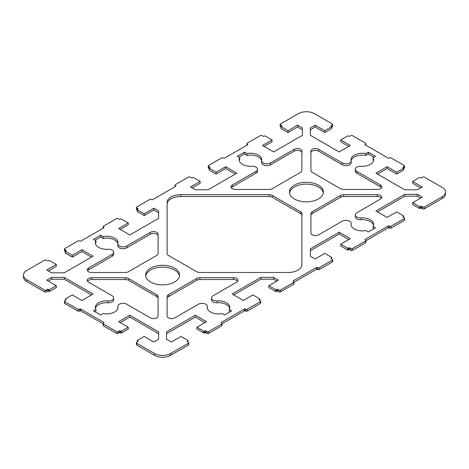 <?xml version="1.0" encoding="UTF-8"?>
<svg xmlns="http://www.w3.org/2000/svg" width="469" height="469" viewBox="0 0 469 469"><rect width="100%" height="100%" fill="white"/><g stroke="black" fill="none" stroke-linecap="round" stroke-linejoin="round"><path stroke-width="0.7" d="M301.889 215.441A4.52 2.609 0 0 0 300.565 213.594L272.301 197.279A4.52 2.609 0 0 0 269.106 196.517L180.671 196.517A13.56 7.826 0 0 0 167.111 204.343M269.106 194.67A4.52 2.609 180 0 1 272.301 195.432L300.565 211.754A4.52 2.609 180 0 1 301.889 213.594L301.889 264.657A13.56 7.826 180 0 1 288.329 272.483L199.894 272.483A4.52 2.609 180 0 1 196.699 271.721L168.435 255.406A4.52 2.609 180 0 1 167.111 253.559L167.111 202.497A13.56 7.826 180 0 1 180.671 194.67L269.106 194.67L269.106 196.517M100.665 235.192L103.121 236.611A11.297 6.525 180 0 1 117.959 242.801A11.297 6.525 180 0 1 117.889 243.522A5.2 3.002 0 0 0 117.86 243.857A5.2 3.002 0 0 0 121.066 246.63A5.2 3.002 0 0 0 126.73 245.979L150.356 232.337A4.52 2.609 180 0 1 155.28 231.774A4.52 2.609 180 0 1 158.071 234.183L158.071 253.559A4.52 2.609 180 0 1 156.746 255.406L128.483 271.721A4.52 2.609 180 0 1 125.287 272.483L91.731 272.483A4.52 2.609 180 0 1 87.211 269.874A4.52 2.609 180 0 1 88.535 268.028L112.155 254.391A5.2 3.002 0 0 0 113.68 252.269A5.2 3.002 0 0 0 107.905 249.285A11.297 6.525 180 0 1 95.359 242.801A11.297 6.525 180 0 1 95.928 240.761L93.478 239.342L100.665 235.192L100.665 237.038L95.072 240.269M117.86 243.786A11.297 6.525 0 0 0 103.121 238.451L100.665 237.038M103.121 238.451L103.121 236.611M158.071 236.03A4.52 2.609 0 0 0 155.28 233.621A4.52 2.609 0 0 0 150.356 234.183L126.73 247.82A5.2 3.002 180 0 1 121.066 248.47A5.2 3.002 180 0 1 117.86 245.697L117.86 243.857M113.68 252.269L113.68 254.116A5.2 3.002 180 0 1 112.155 256.238L88.535 269.874A4.52 2.609 0 0 0 87.504 270.801M95.471 243.728A11.297 6.525 0 0 1 95.928 242.608L95.928 240.761M261.708 160.492A5.2 3.002 0 0 0 261.679 160.82A5.2 3.002 0 0 0 264.885 163.593A5.2 3.002 0 0 0 270.554 162.942L294.174 149.306A4.52 2.609 180 0 1 299.099 148.737A4.52 2.609 180 0 1 301.889 151.147L301.889 170.523A4.52 2.609 180 0 1 300.565 172.369L272.301 188.685A4.52 2.609 180 0 1 269.106 189.453L235.549 189.453A4.52 2.609 180 0 1 231.029 186.844A4.52 2.609 180 0 1 232.354 184.997L255.974 171.361A5.2 3.002 0 0 0 257.499 169.239A5.2 3.002 0 0 0 251.73 166.255A11.297 6.525 180 0 1 239.178 159.771A11.297 6.525 180 0 1 239.747 157.725L237.296 156.312L244.49 152.155L246.94 153.574A11.297 6.525 180 0 1 261.778 159.771A11.297 6.525 180 0 1 261.708 160.492M301.889 152.994A4.52 2.609 0 0 0 299.099 150.584A4.52 2.609 0 0 0 294.174 151.147L270.554 164.789A5.2 3.002 180 0 1 264.885 165.44A5.2 3.002 180 0 1 261.679 162.667L261.679 160.82M257.499 169.239L257.499 171.079A5.2 3.002 180 0 1 255.974 173.202L232.354 186.844A4.52 2.609 0 0 0 231.323 187.764M239.296 160.691A11.297 6.525 0 0 1 239.747 159.571L239.747 157.725M261.679 160.75A11.297 6.525 0 0 0 246.94 155.421L244.49 154.002L238.897 157.232M244.49 154.002L244.49 152.155M246.94 155.421L246.94 153.574M375.522 156.312L373.072 157.725A11.297 6.525 180 0 1 373.641 159.771A11.297 6.525 180 0 1 361.095 166.255A5.2 3.002 0 0 0 355.32 169.239A5.2 3.002 0 0 0 356.845 171.361L380.465 184.997A4.52 2.609 180 0 1 381.789 186.844A4.52 2.609 180 0 1 377.269 189.453L343.713 189.453A4.52 2.609 180 0 1 340.517 188.685L312.254 172.369A4.52 2.609 180 0 1 310.929 170.523L310.929 151.147A4.52 2.609 180 0 1 313.72 148.737A4.52 2.609 180 0 1 318.644 149.306L342.27 162.942A5.2 3.002 0 0 0 347.934 163.593A5.2 3.002 0 0 0 351.14 160.82A5.2 3.002 0 0 0 351.111 160.492A11.297 6.525 180 0 1 351.041 159.771A11.297 6.525 180 0 1 365.879 153.574L368.335 152.155L375.522 156.312M373.529 160.691A11.297 6.525 0 0 0 373.072 159.571L373.072 157.725M381.496 187.764A4.52 2.609 0 0 0 380.465 186.844L356.845 173.202A5.2 3.002 180 0 1 355.32 171.079L355.32 169.239M351.14 160.82L351.14 162.667A5.2 3.002 180 0 1 347.934 165.44A5.2 3.002 180 0 1 342.27 164.789L318.644 151.147A4.52 2.609 0 0 0 313.72 150.584A4.52 2.609 0 0 0 310.929 152.994M373.928 157.232L368.335 154.002L365.879 155.421L365.879 153.574M365.879 155.421A11.297 6.525 0 0 0 351.14 160.75M368.335 154.002L368.335 152.155M368.335 231.962L365.879 230.549A11.297 6.525 180 0 1 351.041 224.352A11.297 6.525 180 0 1 351.111 223.631A5.2 3.002 0 0 0 351.14 223.303A5.2 3.002 0 0 0 347.934 220.53A5.2 3.002 0 0 0 342.27 221.18L318.644 234.817A4.52 2.609 180 0 1 313.72 235.379A4.52 2.609 180 0 1 310.929 232.97L310.929 213.594A4.52 2.609 180 0 1 312.254 211.754L340.517 195.432A4.52 2.609 180 0 1 343.713 194.67L377.269 194.67A4.52 2.609 180 0 1 381.789 197.279A4.52 2.609 180 0 1 380.465 199.126L356.845 212.762A5.2 3.002 0 0 0 355.32 214.884A5.2 3.002 0 0 0 361.095 217.868A11.297 6.525 180 0 1 373.641 224.352A11.297 6.525 180 0 1 373.072 226.392L375.522 227.811L368.335 231.962M351.14 223.303L351.14 225.143A5.2 3.002 180 0 1 351.14 225.214M381.496 198.199A4.52 2.609 0 0 0 377.269 196.517L343.713 196.517A4.52 2.609 0 0 0 340.517 197.279L312.254 213.594A4.52 2.609 0 0 0 310.929 215.441M373.529 225.272A11.297 6.525 0 0 0 361.095 219.715A5.2 3.002 180 0 1 355.32 216.731L355.32 214.884M373.928 228.731L373.072 228.239L373.072 226.392M107.905 300.899A5.2 3.002 0 0 0 113.68 297.921A5.2 3.002 0 0 0 112.155 295.798L88.535 282.156A4.52 2.609 180 0 1 87.211 280.315A4.52 2.609 180 0 1 91.731 277.707L125.287 277.707A4.52 2.609 180 0 1 128.483 278.469L156.746 294.784A4.52 2.609 180 0 1 158.071 296.631L158.071 316.006A4.52 2.609 180 0 1 155.28 318.416A4.52 2.609 180 0 1 150.356 317.853L126.73 304.211A5.2 3.002 0 0 0 121.066 303.56A5.2 3.002 0 0 0 117.86 306.333A5.2 3.002 0 0 0 117.889 306.667A11.297 6.525 180 0 1 117.959 307.383A11.297 6.525 180 0 1 103.121 313.579L100.665 314.998L93.478 310.847L95.928 309.429A11.297 6.525 180 0 1 95.359 307.383A11.297 6.525 180 0 1 107.905 300.899L107.905 302.745A11.297 6.525 0 0 0 95.471 308.309M113.68 297.921L113.68 299.761A5.2 3.002 180 0 1 107.905 302.745M158.071 298.477A4.52 2.609 0 0 0 156.746 296.631L128.483 280.315A4.52 2.609 0 0 0 125.287 279.547L91.731 279.547A4.52 2.609 0 0 0 87.504 281.236M117.86 308.25A5.2 3.002 180 0 1 117.86 308.18L117.86 306.333M95.928 309.429L95.928 311.275L95.072 311.768M207.292 306.667A5.2 3.002 0 0 0 207.321 306.333A5.2 3.002 0 0 0 204.115 303.56A5.2 3.002 0 0 0 198.446 304.211L174.826 317.853A4.52 2.609 180 0 1 169.901 318.416A4.52 2.609 180 0 1 167.111 316.006L167.111 296.631A4.52 2.609 180 0 1 168.435 294.784L196.699 278.469A4.52 2.609 180 0 1 199.894 277.707L233.451 277.707A4.52 2.609 180 0 1 237.971 280.315A4.52 2.609 180 0 1 236.646 282.156L213.026 295.798A5.2 3.002 0 0 0 211.501 297.921A5.2 3.002 0 0 0 217.27 300.899A11.297 6.525 180 0 1 229.822 307.383A11.297 6.525 180 0 1 229.253 309.429L231.704 310.847L224.51 314.998L222.06 313.579A11.297 6.525 180 0 1 207.222 307.383A11.297 6.525 180 0 1 207.292 306.667L207.292 308.104M207.321 306.333L207.321 308.18A5.2 3.002 180 0 1 207.321 308.25M237.677 281.236A4.52 2.609 0 0 0 233.451 279.547L199.894 279.547A4.52 2.609 0 0 0 196.699 280.315L168.435 296.631A4.52 2.609 0 0 0 167.111 298.477M229.704 308.309A11.297 6.525 0 0 0 217.27 302.745A5.2 3.002 180 0 1 211.501 299.761L211.501 297.921M230.103 311.768L229.253 311.275L229.253 309.429M174.574 268.174A16.948 9.785 180 0 1 179.539 275.092A16.948 9.785 180 0 1 169.075 284.138A16.948 9.785 180 0 1 150.608 282.016A16.948 9.785 180 0 1 145.642 275.092A16.948 9.785 180 0 1 156.101 266.052A16.948 9.785 180 0 1 174.574 268.174M179.463 276.018A16.948 9.785 0 0 0 162.591 267.154A16.948 9.785 0 0 0 145.718 276.018M294.426 198.979A16.948 9.785 180 0 1 289.461 192.061A16.948 9.785 180 0 1 299.926 183.021A16.948 9.785 180 0 1 318.392 185.144A16.948 9.785 180 0 1 323.358 192.061A16.948 9.785 180 0 1 312.899 201.101A16.948 9.785 180 0 1 294.426 198.979M323.282 192.982A16.948 9.785 0 0 0 318.392 186.984A16.948 9.785 0 0 0 300.67 184.698A16.948 9.785 0 0 0 289.537 192.982M151.405 199.442L151.722 199.624A0.68 0.393 0 0 0 152.683 199.624L175.693 186.34A0.68 0.393 0 0 0 175.693 185.788L175.377 185.601A1.131 0.651 180 0 1 175.043 185.144A1.131 0.651 180 0 1 175.377 184.68L188.479 177.112A1.131 0.651 180 0 1 190.074 177.112L191.194 177.763A0.68 0.393 0 0 0 192.155 177.763L192.472 177.575A0.68 0.393 180 0 1 193.433 177.575L200.146 181.45L190.555 186.984L195.391 189.775L208.095 189.775L236.898 173.149L225.712 166.688L216.121 172.223L209.409 168.348A0.68 0.393 180 0 1 209.409 167.796L209.731 167.609A0.68 0.393 0 0 0 209.731 167.058L208.611 166.413A1.131 0.651 180 0 1 208.283 165.95A1.131 0.651 180 0 1 208.611 165.493L221.714 157.924A1.131 0.651 180 0 1 223.314 157.924L223.631 158.112A0.68 0.393 0 0 0 224.592 158.112L247.603 144.821A0.68 0.393 0 0 0 247.603 144.27L247.286 144.083A1.131 0.651 180 0 1 246.952 143.625A1.131 0.651 180 0 1 247.286 143.162L260.389 135.6A1.131 0.651 180 0 1 261.983 135.6L263.103 136.245A0.68 0.393 0 0 0 264.065 136.245L264.381 136.057A0.68 0.393 180 0 1 265.343 136.057L272.055 139.932L262.464 145.472L273.65 151.927L302.458 135.295L302.458 127.961L297.622 125.17L288.03 130.71L281.324 126.835A0.68 0.393 180 0 1 281.324 126.278L281.64 126.097A0.68 0.393 0 0 0 281.64 125.54L280.521 124.895A1.131 0.651 180 0 1 280.192 124.432A1.131 0.651 180 0 1 280.521 123.974L298.419 113.639A11.297 6.525 180 0 1 314.4 113.639L332.298 123.974A1.131 0.651 180 0 1 332.627 124.432A1.131 0.651 180 0 1 332.298 124.895L331.178 125.54A0.68 0.393 0 0 0 331.178 126.097L331.501 126.278A0.68 0.393 180 0 1 331.501 126.835L324.788 130.71L315.197 125.17L310.367 127.961L310.367 135.295L339.169 151.927L350.355 145.472L340.77 139.932L347.476 136.057A0.68 0.393 180 0 1 348.438 136.057L348.76 136.245A0.68 0.393 0 0 0 349.716 136.245L350.835 135.6A1.131 0.651 180 0 1 352.43 135.6L365.539 143.162A1.131 0.651 180 0 1 365.867 143.625A1.131 0.651 180 0 1 365.539 144.083L365.216 144.27A0.68 0.393 0 0 0 365.216 144.821L388.226 158.112A0.68 0.393 0 0 0 389.188 158.112L389.505 157.924A1.131 0.651 180 0 1 391.105 157.924L404.208 165.493A1.131 0.651 180 0 1 404.542 165.95A1.131 0.651 180 0 1 404.208 166.413L403.088 167.058A0.68 0.393 0 0 0 403.088 167.609L403.41 167.796A0.68 0.393 180 0 1 403.41 168.348L396.698 172.223L387.107 166.688L375.921 173.149L404.729 189.775L417.433 189.775L422.264 186.984L412.679 181.45L419.392 177.575A0.68 0.393 180 0 1 420.347 177.575L420.67 177.763A0.68 0.393 0 0 0 421.625 177.763L422.745 177.112A1.131 0.651 180 0 1 424.345 177.112L442.238 187.448A11.297 6.525 180 0 1 445.55 192.061A11.297 6.525 180 0 1 442.238 196.675L424.345 207.005A1.131 0.651 180 0 1 422.745 207.005L421.625 206.36A0.68 0.393 0 0 0 420.67 206.36L420.347 206.548A0.68 0.393 180 0 1 419.392 206.548L412.679 202.672L422.264 197.132L417.433 194.342L404.729 194.342L375.921 210.974L387.107 217.434L396.698 211.894L403.41 215.769A0.68 0.393 180 0 1 403.41 216.326L403.088 216.508A0.68 0.393 0 0 0 403.088 217.065L404.208 217.71A1.131 0.651 180 0 1 404.542 218.167A1.131 0.651 180 0 1 404.208 218.63L391.105 226.199A1.131 0.651 180 0 1 389.505 226.199L389.188 226.011A0.68 0.393 0 0 0 388.226 226.011L365.216 239.296A0.68 0.393 0 0 0 365.216 239.852L365.539 240.034A1.131 0.651 180 0 1 365.867 240.497A1.131 0.651 180 0 1 365.539 240.96L352.43 248.523A1.131 0.651 180 0 1 350.835 248.523L349.716 247.878A0.68 0.393 0 0 0 348.76 247.878L348.438 248.06A0.68 0.393 180 0 1 347.476 248.06L340.77 244.185L350.355 238.651L339.169 232.196L310.367 248.822L310.367 256.156L315.197 258.947L324.788 253.412L331.501 257.288A0.68 0.393 180 0 1 331.501 257.844L331.178 258.026A0.68 0.393 0 0 0 331.178 258.577L332.298 259.228A1.131 0.651 180 0 1 332.627 259.685A1.131 0.651 180 0 1 332.298 260.148L319.196 267.711A1.131 0.651 180 0 1 317.595 267.711L317.279 267.529A0.68 0.393 0 0 0 316.317 267.529L293.307 280.814A0.68 0.393 0 0 0 293.307 281.371L293.623 281.552A1.131 0.651 180 0 1 293.957 282.016A1.131 0.651 180 0 1 293.623 282.473L280.521 290.041A1.131 0.651 180 0 1 278.926 290.041L277.806 289.396A0.68 0.393 0 0 0 276.845 289.396L276.528 289.578A0.68 0.393 180 0 1 275.567 289.578L268.854 285.703L278.445 280.169L273.609 277.378L260.905 277.378L232.102 294.01L243.288 300.465L252.879 294.931L259.592 298.806A0.68 0.393 180 0 1 259.592 299.357L259.269 299.544A0.68 0.393 0 0 0 259.269 300.096L260.389 300.74A1.131 0.651 180 0 1 260.717 301.204A1.131 0.651 180 0 1 260.389 301.667L247.286 309.229A1.131 0.651 180 0 1 245.686 309.229L245.369 309.048A0.68 0.393 0 0 0 244.408 309.048L221.397 322.332A0.68 0.393 0 0 0 221.397 322.883L221.714 323.071A1.131 0.651 180 0 1 222.048 323.528A1.131 0.651 180 0 1 221.714 323.991L208.611 331.56A1.131 0.651 180 0 1 207.017 331.56L205.897 330.909A0.68 0.393 0 0 0 204.935 330.909L204.619 331.096A0.68 0.393 180 0 1 203.657 331.096L196.945 327.221L206.536 321.687L195.35 315.227L166.542 331.859L166.542 339.193L171.378 341.983L180.97 336.449L187.676 340.324A0.68 0.393 180 0 1 187.676 340.875L187.36 341.063A0.68 0.393 0 0 0 187.36 341.614L188.479 342.259A1.131 0.651 180 0 1 188.808 342.722A1.131 0.651 180 0 1 188.479 343.185L170.581 353.515A11.297 6.525 180 0 1 154.6 353.515L136.702 343.185A1.131 0.651 180 0 1 136.373 342.722A1.131 0.651 180 0 1 136.702 342.259L137.822 341.614A0.68 0.393 0 0 0 137.822 341.063L137.499 340.875A0.68 0.393 180 0 1 137.499 340.324L144.212 336.449L153.803 341.983L158.633 339.193L158.633 331.859L129.831 315.227L118.645 321.687L128.23 327.221L121.524 331.096A0.68 0.393 180 0 1 120.562 331.096L120.24 330.909A0.68 0.393 0 0 0 119.284 330.909L118.165 331.56A1.131 0.651 180 0 1 116.57 331.56L103.461 323.991A1.131 0.651 180 0 1 103.133 323.528A1.131 0.651 180 0 1 103.461 323.071L103.784 322.883A0.68 0.393 0 0 0 103.784 322.332L80.774 309.048A0.68 0.393 0 0 0 79.812 309.048L79.496 309.229A1.131 0.651 180 0 1 77.895 309.229L64.792 301.667A1.131 0.651 180 0 1 64.458 301.204A1.131 0.651 180 0 1 64.792 300.74L65.912 300.096A0.68 0.393 0 0 0 65.912 299.544L65.59 299.357A0.68 0.393 180 0 1 65.59 298.806L72.302 294.931L81.893 300.465L93.079 294.01L64.271 277.378L51.567 277.378L46.736 280.169L56.321 285.703L49.608 289.578A0.68 0.393 180 0 1 48.653 289.578L48.33 289.396A0.68 0.393 0 0 0 47.375 289.396L46.255 290.041A1.131 0.651 180 0 1 44.655 290.041L26.762 279.706A11.297 6.525 180 0 1 23.45 275.092A11.297 6.525 180 0 1 26.762 270.484L44.655 260.148A1.131 0.651 180 0 1 46.255 260.148L47.375 260.793A0.68 0.393 0 0 0 48.33 260.793L48.653 260.612A0.68 0.393 180 0 1 49.608 260.612L56.321 264.487L46.736 270.021L51.567 272.811L64.271 272.811L93.079 256.18L81.893 249.725L72.302 255.259L65.59 251.384A0.68 0.393 180 0 1 65.59 250.827L65.912 250.645A0.68 0.393 0 0 0 65.912 250.094L64.792 249.444A1.131 0.651 180 0 1 64.458 248.986A1.131 0.651 180 0 1 64.792 248.523L77.895 240.96A1.131 0.651 180 0 1 79.496 240.96L79.812 241.142A0.68 0.393 0 0 0 80.774 241.142L103.784 227.858A0.68 0.393 0 0 0 103.784 227.301L103.461 227.119A1.131 0.651 180 0 1 103.133 226.656A1.131 0.651 180 0 1 103.461 226.199L116.57 218.63A1.131 0.651 180 0 1 118.165 218.63L119.284 219.275A0.68 0.393 0 0 0 120.24 219.275L120.562 219.093A0.68 0.393 180 0 1 121.524 219.093L128.23 222.968L118.645 228.503L129.831 234.963L158.633 218.331L158.633 210.997L153.803 208.207L144.212 213.741L137.499 209.866A0.68 0.393 180 0 1 137.499 209.315L137.822 209.127A0.68 0.393 0 0 0 137.822 208.576L136.702 207.931A1.131 0.651 180 0 1 136.373 207.468A1.131 0.651 180 0 1 136.702 207.005L149.804 199.442A1.131 0.651 180 0 1 151.405 199.442M192.155 187.911L200.146 183.297L200.146 181.45M209.215 168.072L209.215 169.919A0.68 0.393 0 0 0 209.409 170.194L216.121 174.069L225.712 168.535L225.712 166.688M225.712 168.535L235.297 174.069M216.121 174.069L216.121 172.223M208.283 165.95L208.283 167.796A1.131 0.651 0 0 0 208.611 168.26L209.215 168.606M264.065 146.392L272.055 141.779L272.055 139.932M281.124 126.554L281.124 128.4A0.68 0.393 0 0 0 281.324 128.676L288.03 132.551L297.622 127.017L297.622 125.17M297.622 127.017L302.458 129.807M288.03 132.551L288.03 130.71M280.192 124.432L280.192 126.278A1.131 0.651 0 0 0 280.521 126.741L281.124 127.087M331.7 127.087L332.298 126.741A1.131 0.651 0 0 0 332.627 126.278L332.627 124.432M310.367 129.807L315.197 127.017L324.788 132.551L331.501 128.676A0.68 0.393 0 0 0 331.7 128.4L331.7 126.554M324.788 132.551L324.788 130.71M315.197 127.017L315.197 125.17M348.76 146.392L340.77 141.779L340.77 139.932M403.61 168.606L404.208 168.26A1.131 0.651 0 0 0 404.542 167.796L404.542 165.95M377.522 174.069L387.107 168.535L396.698 174.069L403.41 170.194A0.68 0.393 0 0 0 403.61 169.919L403.61 168.072M396.698 174.069L396.698 172.223M387.107 168.535L387.107 166.688M420.67 187.911L412.679 183.297L412.679 181.45M412.679 202.672L412.679 204.513L419.392 208.388A0.68 0.393 0 0 0 420.347 208.388L420.67 208.207A0.68 0.393 180 0 1 421.625 208.207L422.745 208.852A1.131 0.651 0 0 0 424.345 208.852L442.238 198.516A11.297 6.525 0 0 0 445.55 193.908L445.55 192.061M377.522 211.894L404.729 196.189L417.433 196.189L417.433 194.342M417.433 196.189L420.67 198.059M404.729 196.189L404.729 194.342M365.867 240.767L388.226 227.858A0.68 0.393 180 0 1 389.188 227.858L389.505 228.04A1.131 0.651 0 0 0 391.105 228.04L404.208 220.477A1.131 0.651 0 0 0 404.542 220.014L404.542 218.167M340.77 244.185L340.77 246.032L347.476 249.907A0.68 0.393 0 0 0 348.438 249.907L348.76 249.725A0.68 0.393 180 0 1 349.716 249.725L350.835 250.37A1.131 0.651 0 0 0 352.43 250.37L365.539 242.801A1.131 0.651 0 0 0 365.867 242.344L365.867 240.497M310.367 250.669L339.169 234.037L339.169 232.196M339.169 234.037L348.76 239.577M293.957 282.285L316.317 269.376A0.68 0.393 180 0 1 317.279 269.376L317.595 269.558A1.131 0.651 0 0 0 319.196 269.558L332.298 261.995A1.131 0.651 0 0 0 332.627 261.532L332.627 259.685M268.854 285.703L268.854 287.55L275.567 291.425A0.68 0.393 0 0 0 276.528 291.425L276.845 291.237A0.68 0.393 180 0 1 277.806 291.237L278.926 291.888A1.131 0.651 0 0 0 280.521 291.888L293.623 284.32A1.131 0.651 0 0 0 293.957 283.856L293.957 282.016M233.703 294.931L260.905 279.225L273.609 279.225L273.609 277.378M273.609 279.225L276.845 281.089M260.905 279.225L260.905 277.378M222.048 323.803L244.408 310.888A0.68 0.393 180 0 1 245.369 310.888L245.686 311.076A1.131 0.651 0 0 0 247.286 311.076L260.389 303.507A1.131 0.651 0 0 0 260.717 303.05L260.717 301.204M196.945 327.221L196.945 329.068L203.657 332.943A0.68 0.393 0 0 0 204.619 332.943L204.935 332.756A0.68 0.393 180 0 1 205.897 332.756L207.017 333.4A1.131 0.651 0 0 0 208.611 333.4L221.714 325.838A1.131 0.651 0 0 0 222.048 325.375L222.048 323.528M166.542 333.705L195.35 317.073L195.35 315.227M195.35 317.073L204.935 322.608M136.373 342.722L136.373 344.568A1.131 0.651 0 0 0 136.702 345.026L154.6 355.361A11.297 6.525 0 0 0 170.581 355.361L188.479 345.026A1.131 0.651 0 0 0 188.808 344.568L188.808 342.722M120.24 322.608L129.831 317.073L129.831 315.227M129.831 317.073L158.633 333.705M103.133 323.528L103.133 325.375A1.131 0.651 0 0 0 103.461 325.838L116.57 333.4A1.131 0.651 0 0 0 118.165 333.4L119.284 332.756A0.68 0.393 180 0 1 120.24 332.756L120.562 332.943A0.68 0.393 0 0 0 121.524 332.943L128.23 329.068L128.23 327.221M64.458 301.204L64.458 303.05A1.131 0.651 0 0 0 64.792 303.507L77.895 311.076A1.131 0.651 0 0 0 79.496 311.076L79.812 310.888A0.68 0.393 180 0 1 80.774 310.888L103.133 323.803M48.33 281.089L51.567 279.225L64.271 279.225L64.271 277.378M64.271 279.225L91.478 294.931M51.567 279.225L51.567 277.378M23.45 275.092L23.45 276.939A11.297 6.525 0 0 0 26.762 281.552L44.655 291.888A1.131 0.651 0 0 0 46.255 291.888L47.375 291.237A0.68 0.393 180 0 1 48.33 291.237L48.653 291.425A0.68 0.393 0 0 0 49.608 291.425L56.321 287.55L56.321 285.703M48.33 270.941L56.321 266.328L56.321 264.487M65.39 251.108L65.39 252.949A0.68 0.393 0 0 0 65.59 253.231L72.302 257.106L81.893 251.566L81.893 249.725M81.893 251.566L91.478 257.106M72.302 257.106L72.302 255.259M64.458 248.986L64.458 250.833A1.131 0.651 0 0 0 64.792 251.29L65.39 251.636M120.24 229.423L128.23 224.815L128.23 222.968M137.3 209.59L137.3 211.437A0.68 0.393 0 0 0 137.499 211.712L144.212 215.588L153.803 210.053L153.803 208.207M153.803 210.053L158.633 212.844M144.212 215.588L144.212 213.741M136.373 207.468L136.373 209.315A1.131 0.651 0 0 0 136.702 209.772L137.3 210.124M272.301 197.279L272.301 195.432M300.565 213.594L300.565 211.754M180.671 196.517L180.671 194.67M126.73 247.82L126.73 245.979M150.356 234.183L150.356 232.337M88.535 269.874L88.535 268.028M112.155 256.238L112.155 254.391M270.554 164.789L270.554 162.942M294.174 151.147L294.174 149.306M232.354 186.844L232.354 184.997M255.974 173.202L255.974 171.361M356.845 173.202L356.845 171.361M380.465 186.844L380.465 184.997M318.644 151.147L318.644 149.306M342.27 164.789L342.27 162.942M351.111 225.073L351.111 223.631M312.254 213.594L312.254 211.754M340.517 197.279L340.517 195.432M343.713 196.517L343.713 194.67M377.269 196.517L377.269 194.67M361.095 219.715L361.095 217.868M91.731 279.547L91.731 277.707M125.287 279.547L125.287 277.707M128.483 280.315L128.483 278.469M156.746 296.631L156.746 294.784M117.889 308.104L117.889 306.667M168.435 296.631L168.435 294.784M196.699 280.315L196.699 278.469M199.894 279.547L199.894 277.707M233.451 279.547L233.451 277.707M217.27 302.745L217.27 300.899M175.693 186.34L175.693 185.788M175.377 186.527L175.377 185.601M209.409 170.194L209.409 168.348M209.731 167.609L209.731 167.058M208.611 168.26L208.611 166.413M247.603 144.821L247.603 144.27M247.286 145.009L247.286 144.083M281.324 128.676L281.324 126.835M281.64 126.097L281.64 125.54M280.521 126.741L280.521 124.895M332.298 126.741L332.298 124.895M331.178 126.097L331.178 125.54M331.501 128.676L331.501 126.835M365.539 145.009L365.539 144.083M365.216 144.821L365.216 144.27M404.208 168.26L404.208 166.413M403.088 167.609L403.088 167.058M403.41 170.194L403.41 168.348M442.238 198.516L442.238 196.675M424.345 208.852L424.345 207.005M422.745 208.852L422.745 207.005M421.625 208.207L421.625 206.36M420.67 208.207L420.67 206.36M420.347 208.388L420.347 206.548M419.392 208.388L419.392 206.548M403.41 217.247L403.41 216.326M403.088 217.065L403.088 216.508M404.208 220.477L404.208 218.63M391.105 228.04L391.105 226.199M389.505 228.04L389.505 226.199M389.188 227.858L389.188 226.011M388.226 227.858L388.226 226.011M365.216 239.852L365.216 239.296M365.539 242.801L365.539 240.96M352.43 250.37L352.43 248.523M350.835 250.37L350.835 248.523M349.716 249.725L349.716 247.878M348.76 249.725L348.76 247.878M348.438 249.907L348.438 248.06M347.476 249.907L347.476 248.06M331.501 258.765L331.501 257.844M331.178 258.577L331.178 258.026M332.298 261.995L332.298 260.148M319.196 269.558L319.196 267.711M317.595 269.558L317.595 267.711M317.279 269.376L317.279 267.529M316.317 269.376L316.317 267.529M293.307 281.371L293.307 280.814M293.623 284.32L293.623 282.473M280.521 291.888L280.521 290.041M278.926 291.888L278.926 290.041M277.806 291.237L277.806 289.396M276.845 291.237L276.845 289.396M276.528 291.425L276.528 289.578M275.567 291.425L275.567 289.578M259.592 300.283L259.592 299.357M259.269 300.096L259.269 299.544M260.389 303.507L260.389 301.667M247.286 311.076L247.286 309.229M245.686 311.076L245.686 309.229M245.369 310.888L245.369 309.048M244.408 310.888L244.408 309.048M221.397 322.883L221.397 322.332M221.714 325.838L221.714 323.991M208.611 333.4L208.611 331.56M207.017 333.4L207.017 331.56M205.897 332.756L205.897 330.909M204.935 332.756L204.935 330.909M204.619 332.943L204.619 331.096M203.657 332.943L203.657 331.096M187.676 341.795L187.676 340.875M187.36 341.614L187.36 341.063M188.479 345.026L188.479 343.185M170.581 355.361L170.581 353.515M154.6 355.361L154.6 353.515M136.702 345.026L136.702 343.185M137.822 341.614L137.822 341.063M137.499 341.795L137.499 340.875M121.524 332.943L121.524 331.096M120.562 332.943L120.562 331.096M120.24 332.756L120.24 330.909M119.284 332.756L119.284 330.909M118.165 333.4L118.165 331.56M116.57 333.4L116.57 331.56M103.461 325.838L103.461 323.991M103.784 322.883L103.784 322.332M80.774 310.888L80.774 309.048M79.812 310.888L79.812 309.048M79.496 311.076L79.496 309.229M77.895 311.076L77.895 309.229M64.792 303.507L64.792 301.667M65.912 300.096L65.912 299.544M65.59 300.283L65.59 299.357M49.608 291.425L49.608 289.578M48.653 291.425L48.653 289.578M48.33 291.237L48.33 289.396M47.375 291.237L47.375 289.396M46.255 291.888L46.255 290.041M44.655 291.888L44.655 290.041M26.762 281.552L26.762 279.706M65.59 253.231L65.59 251.384M65.912 250.645L65.912 250.094M64.792 251.29L64.792 249.444M103.784 227.858L103.784 227.301M103.461 228.04L103.461 227.119M137.499 211.712L137.499 209.866M137.822 209.127L137.822 208.576M136.702 209.772L136.702 207.931M175.043 186.715L175.043 185.144M246.952 145.197L246.952 143.625M365.867 145.197L365.867 143.625M403.61 217.364L403.61 216.051M331.7 258.876L331.7 257.563M259.785 300.394L259.785 299.081M187.876 341.913L187.876 340.6M137.3 341.913L137.3 340.6M65.39 300.394L65.39 299.081M103.133 228.233L103.133 226.656"/></g></svg>
